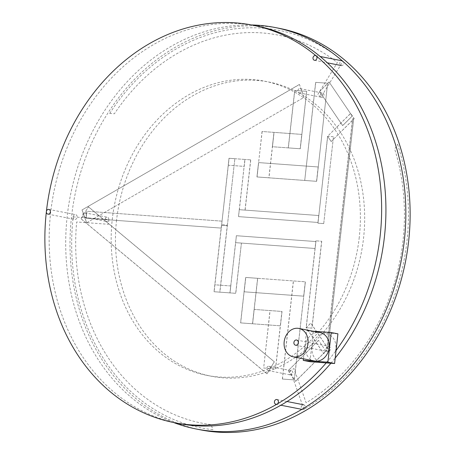 <?xml version="1.0" encoding="UTF-8"?>
<svg xmlns="http://www.w3.org/2000/svg" width="455" height="455" viewBox="0 0 455 455"><rect width="100%" height="100%" fill="white"/><g stroke="black" fill="none" stroke-linecap="round" stroke-linejoin="round"><path stroke-width="0.34" stroke-dasharray="2.27 1.71" d="M335.471 351.283A14.469 11.927 -78.9 0 0 325.217 333.72A14.469 11.927 -78.9 0 0 311.993 350.424A14.469 11.927 -78.9 0 0 327.321 361.577A202.56 166.934 101.1 0 1 326.201 362.897A202.56 166.934 101.1 0 0 336.052 350.498A202.56 166.934 101.1 0 1 335.471 351.283M397.562 144.269A202.56 166.934 101.1 0 1 307.665 407.106L303.974 409.301L290.279 370.688L293.987 368.55L306.147 402.817A197.737 162.958 -78.9 0 0 394.673 148.984L397.562 144.269M109.723 113.42A202.56 166.934 101.1 0 1 339.822 58.598L343.024 61.197L320.957 97.182L317.789 94.538L337.365 62.597A197.737 162.958 -78.9 0 0 114.41 113.761L109.723 113.42M212.9 429.685A202.56 166.934 101.1 0 1 72.698 221.67L73.187 216.881L108.944 219.503L108.409 224.287L76.673 221.96A197.737 162.958 -78.9 0 0 211.109 424.629L212.9 429.685M256.552 25.941A202.56 166.934 -78.9 0 0 50.67 212.462A202.56 166.934 -78.9 0 0 178.542 423.474M330.91 363.244A202.56 166.934 -78.9 0 0 335.21 358.034M327.924 348.61L353.689 118.92L352.659 118.84L326.895 348.53L327.924 348.61L326.895 348.53M326.798 348.513L352.562 118.823L353.689 118.92M353.598 118.897L327.833 348.587M221.272 228.097L222.046 221.158L86.962 211.245L86.183 218.184L221.272 228.097L222.046 221.158M221.955 221.141L86.962 211.245M86.865 211.228L86.183 218.184M86.086 218.167L221.175 228.08M221.648 224.747L214.129 291.74L219.89 292.167L227.409 225.174L221.551 224.73L227.409 225.174M227.312 225.151L219.799 292.144L214.038 291.723L230.02 292.906L230.799 285.967L214.908 284.802L214.038 291.723L221.551 224.73M230.708 285.95L214.817 284.784L214.038 291.723L229.929 292.889L230.799 285.967M241.326 243.067L235.565 242.646L230.02 292.906L235.781 293.333L241.417 243.084L235.656 242.663L229.929 292.889L235.69 293.31L241.417 243.084M315.804 241.537L236.338 235.707L235.656 242.663L315.122 248.493L315.901 241.554L236.435 235.724L235.565 242.646L315.025 248.475L315.901 241.554M315.98 240.837L306.232 327.719L311.993 328.14L321.742 241.258L315.884 240.82L321.742 241.258M321.645 241.241L311.902 328.123L306.141 327.697L323.727 353.563L328.351 348.957L310.856 323.107L306.141 327.697L315.884 240.82M325.877 351.163L318.591 340.391L288.294 370.58L295.585 381.347L325.877 351.163L318.591 340.391M318.494 340.374L288.294 370.58M288.203 370.558L295.585 381.347M295.488 381.33L325.786 351.141M294.368 379.919L305.373 281.821L293.452 280.945L282.453 379.043L294.368 379.919L282.453 379.043M282.356 379.021L293.361 280.928L245.774 277.448L244.164 291.803L303.764 296.177L305.373 281.821L294.277 379.897M244.073 291.786L303.667 296.159L305.277 281.804L245.683 277.431L244.164 291.803M257.598 278.301L252.502 323.761L240.581 322.885L245.683 277.431L240.678 322.908L252.593 323.784L257.695 278.324L245.683 277.431L257.695 278.324M254.112 309.406L252.593 323.784L280.411 325.82L282.02 311.465L254.208 309.423L252.593 323.784L280.314 325.803L282.02 311.465L270.099 310.594L263.655 368.015L275.576 368.891L282.02 311.465L254.208 309.423M263.564 367.993L275.485 368.868L281.924 311.447L270.003 310.572L263.655 368.015M328.26 348.939L310.765 323.09L306.141 327.697L323.636 353.546L328.351 348.957M227.346 225.708L234.86 158.715L229.098 158.289L221.585 225.282L227.346 225.708L234.86 158.715M234.769 158.693L229.007 158.272L228.325 165.228L244.21 166.393L244.989 159.455L229.007 158.272L221.585 225.282M221.494 225.265L227.255 225.686M228.228 165.21L229.007 158.272L244.898 159.438L244.119 166.376L228.325 165.228M250.66 159.859L245.023 210.108L239.262 209.681L244.898 159.438L239.353 209.704L245.114 210.125L250.75 159.881L244.898 159.438L250.75 159.881M318.722 215.516L317.943 222.45L238.483 216.62L239.262 209.681L238.574 216.637L318.039 222.472L318.818 215.533L239.262 209.681L318.818 215.533M323.721 223.61L333.464 136.733L327.702 136.307L317.96 223.189L323.721 223.61L333.464 136.733M333.373 136.716L327.611 136.29L331.229 141.516L354.189 118.636L350.663 113.431L327.611 136.29L317.96 223.189M317.863 223.172L323.624 223.593M329.158 82.002L319.592 91.535L342.678 125.637L352.244 116.105L329.067 81.985L352.244 116.105M352.153 116.088L342.587 125.62L319.592 91.535M319.501 91.518L329.067 81.985M315.73 82.361L304.725 180.459L316.646 181.329L327.646 83.237L315.634 82.344L304.725 180.459M304.634 180.436L316.646 181.329L318.255 166.974L258.656 162.6L257.047 176.961L316.646 181.329L327.646 83.237M327.554 83.214L315.634 82.344M318.159 166.957L316.549 181.312L256.956 176.938L258.565 162.583L318.255 166.974M262.052 131.478L257.047 176.961L268.968 177.831L274.064 132.371L262.148 131.501L256.956 176.938L268.871 177.814L273.973 132.354L272.454 146.732L300.266 148.768L301.875 134.413L262.148 131.501M272.363 146.709L273.973 132.354L301.784 134.396L300.175 148.751L272.454 146.732M288.254 147.875L294.698 90.454L306.613 91.33L300.266 148.768L306.71 91.347L294.789 90.471L288.351 147.898L300.266 148.768L288.351 147.898M331.132 141.494L327.611 136.29L350.572 113.414L354.092 118.618L331.229 141.516M173.531 422.49A204.585 168.606 101.1 0 1 67.232 215.915A204.585 168.606 101.1 0 1 251.541 24.957M279.455 28.369A204.585 168.606 -78.9 0 0 71.52 216.756A204.585 168.606 -78.9 0 0 200.666 429.878M359.262 237.345A149.894 123.532 101.1 0 1 206.911 375.369A149.894 123.532 101.1 0 1 112.288 219.219A149.894 123.532 101.1 0 1 264.639 81.195A149.894 123.532 101.1 0 1 359.262 237.345M116.577 220.061A149.894 123.532 -78.9 0 0 211.2 376.211A149.894 123.532 -78.9 0 0 363.551 238.187A149.894 123.532 -78.9 0 0 268.928 82.037A149.894 123.532 -78.9 0 0 116.577 220.061M267.841 366.485A2.173 1.786 -78.9 0 0 266.727 368.743A2.173 1.786 -78.9 0 0 268.109 370.546A2.173 1.786 -78.9 0 0 269.206 370.347A2.173 1.786 -78.9 0 0 270.321 368.089A2.173 1.786 -78.9 0 0 268.945 366.286A2.173 1.786 -78.9 0 0 267.841 366.485M291.723 374.766A2.173 1.786 101.1 0 1 290.626 374.965A2.173 1.786 101.1 0 1 289.243 373.163A2.173 1.786 101.1 0 1 290.358 370.905A2.173 1.786 101.1 0 1 291.456 370.706A2.173 1.786 101.1 0 1 292.838 372.509A2.173 1.786 101.1 0 1 291.723 374.766M298.565 92.564A2.173 1.786 -78.9 0 0 299.248 92.894A2.173 1.786 -78.9 0 0 301.295 91.546A2.173 1.786 -78.9 0 0 300.772 88.964A2.173 1.786 -78.9 0 0 300.084 88.634A2.173 1.786 -78.9 0 0 298.042 89.976A2.173 1.786 -78.9 0 0 298.565 92.564M323.289 93.383A2.173 1.786 101.1 0 1 323.812 95.965A2.173 1.786 101.1 0 1 321.765 97.313A2.173 1.786 101.1 0 1 321.082 96.978A2.173 1.786 101.1 0 1 320.559 94.395A2.173 1.786 101.1 0 1 322.601 93.053A2.173 1.786 101.1 0 1 323.289 93.383M86.234 215.073A2.173 1.786 -78.9 0 0 84.863 212.809A2.173 1.786 -78.9 0 0 82.656 214.805A2.173 1.786 -78.9 0 0 84.027 217.069A2.173 1.786 -78.9 0 0 86.234 215.073M105.173 219.225A2.173 1.786 101.1 0 1 107.38 217.228A2.173 1.786 101.1 0 1 108.751 219.486A2.173 1.786 101.1 0 1 106.544 221.488A2.173 1.786 101.1 0 1 105.173 219.225M303.974 409.301A2.412 1.985 101.1 0 1 302.751 409.523A2.412 1.985 101.1 0 1 301.216 407.515A2.412 1.985 101.1 0 1 302.456 405.007A2.412 1.985 101.1 0 1 303.678 404.785A2.412 1.985 101.1 0 1 305.214 406.793A2.412 1.985 101.1 0 1 303.974 409.301M343.024 61.197A2.412 1.985 101.1 0 1 343.605 64.064A2.412 1.985 101.1 0 1 341.33 65.56A2.412 1.985 101.1 0 1 340.573 65.196A2.412 1.985 101.1 0 1 339.987 62.324A2.412 1.985 101.1 0 1 342.262 60.828A2.412 1.985 101.1 0 1 343.024 61.197M73.187 216.881A2.412 1.985 101.1 0 1 75.638 214.658A2.412 1.985 101.1 0 1 77.162 217.171A2.412 1.985 101.1 0 1 74.711 219.39A2.412 1.985 101.1 0 1 73.187 216.881M326.076 348.775A2.65 2.184 101.1 0 1 328.772 346.335A2.65 2.184 101.1 0 1 330.444 349.099A2.65 2.184 101.1 0 1 327.748 351.539A2.65 2.184 101.1 0 1 326.076 348.775M314.485 360.98A14.469 11.927 101.1 0 1 305.351 345.908A14.469 11.927 101.1 0 1 320.053 332.582M309.957 361.708L313.29 332.036L337.923 333.845M312.96 331.189L306.585 330.722L303.434 358.813M313.29 332.036L306.585 330.722M86.666 222.774L304.031 97.359L299.464 84.493L82.105 209.903L86.666 222.774L304.031 97.359M303.94 97.342L299.464 84.493M299.373 84.471L82.105 209.903M82.008 209.886L86.575 222.751M81.104 218.804L267.017 373.805L274.371 361.81L88.458 206.809L81.013 218.787L88.458 206.809M88.367 206.792L274.274 361.793L267.017 373.805M266.92 373.788L81.013 218.787M206.911 375.369L211.2 376.211M264.639 81.195L268.928 82.037M268.109 370.546L290.626 374.965M268.945 366.286L291.456 370.706M299.248 92.894L321.765 97.313M300.084 88.634L322.601 93.053M84.863 212.809L107.38 217.228M84.027 217.069L106.544 221.488M275.946 404.262L280.86 405.223M301.881 409.352L302.751 409.523M276.873 399.53L287.037 401.52M314.524 60.299L327.327 62.813M315.457 55.567L320.161 56.494M48.833 209.397L75.638 214.658M47.906 214.129L74.711 219.39M296.603 340.022L328.772 346.335M295.579 345.226L327.748 351.539"/><path stroke-width="0.68" d="M252.263 25.099A202.56 166.934 101.1 0 0 46.382 211.62A2.412 1.985 -78.9 0 0 47.906 214.129A2.412 1.985 -78.9 0 0 50.357 211.911A2.412 1.985 -78.9 0 0 48.833 209.397A2.412 1.985 -78.9 0 0 46.382 211.62A202.56 166.934 101.1 0 0 174.248 422.632A202.56 166.934 101.1 0 0 326.201 362.897A202.56 166.934 101.1 0 1 49.652 285.74A202.56 166.934 101.1 0 1 256.108 25.907A202.56 166.934 101.1 0 1 336.052 350.498A202.56 166.934 101.1 0 0 380.13 236.111A202.56 166.934 101.1 0 0 252.263 25.099L256.552 25.941A202.56 166.934 -78.9 0 1 384.418 236.953A202.56 166.934 -78.9 0 1 335.21 358.034M174.248 422.632L178.542 423.474A202.56 166.934 -78.9 0 0 330.91 363.244M251.541 24.957A204.585 168.606 101.1 0 1 275.167 27.527A204.585 168.606 101.1 0 1 404.313 240.649A204.585 168.606 101.1 0 1 196.378 429.037A204.585 168.606 101.1 0 1 173.531 422.49M196.378 429.037L200.666 429.878A204.585 168.606 -78.9 0 0 408.607 241.491A204.585 168.606 -78.9 0 0 279.455 28.369L275.167 27.527M275.65 399.752A2.412 1.985 -78.9 0 0 274.411 402.254A2.412 1.985 -78.9 0 0 275.946 404.262A2.412 1.985 -78.9 0 0 277.169 404.04A2.412 1.985 -78.9 0 0 278.409 401.532A2.412 1.985 -78.9 0 0 276.873 399.53A2.412 1.985 -78.9 0 0 275.65 399.752M313.762 59.935A2.412 1.985 -78.9 0 0 314.524 60.299A2.412 1.985 -78.9 0 0 316.799 58.809A2.412 1.985 -78.9 0 0 316.214 55.937A2.412 1.985 -78.9 0 0 315.457 55.567A2.412 1.985 -78.9 0 0 313.182 57.063A2.412 1.985 -78.9 0 0 313.762 59.935M298.281 342.786A2.65 2.184 -78.9 0 0 296.603 340.022A2.65 2.184 -78.9 0 0 293.907 342.467A2.65 2.184 -78.9 0 0 295.579 345.226A2.65 2.184 -78.9 0 0 298.281 342.786M308.012 343.502A14.469 11.927 -78.9 0 0 298.878 328.43A14.469 11.927 -78.9 0 0 284.176 341.75A14.469 11.927 -78.9 0 0 293.304 356.822A14.469 11.927 -78.9 0 0 308.012 343.502M298.878 328.43L320.053 332.582A14.469 11.927 101.1 0 1 329.187 347.654A14.469 11.927 101.1 0 1 314.485 360.98L293.304 356.822M331.217 332.531L337.923 333.845L334.596 363.517L309.957 361.708L303.257 360.388L327.89 362.197L331.217 332.531L312.96 331.189M303.434 358.813L303.257 360.388M334.596 363.517L327.89 362.197M280.86 405.223L301.881 409.352M287.037 401.52L303.678 404.785M327.327 62.813L341.33 65.56M320.161 56.494L342.262 60.828"/></g></svg>
